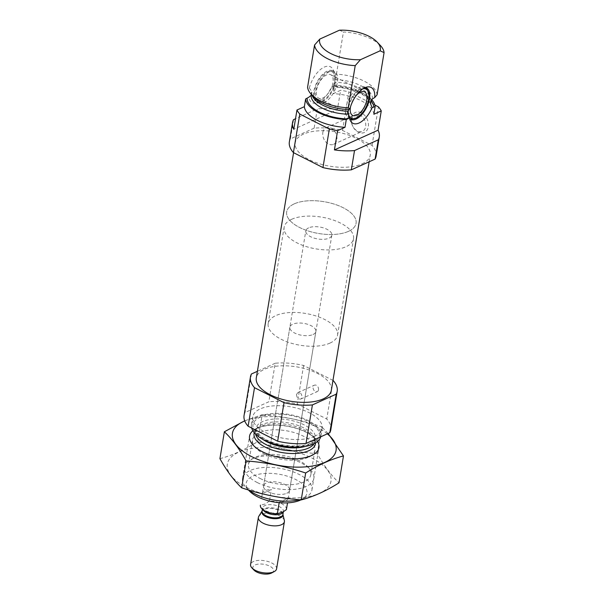 <?xml version="1.0" encoding="UTF-8"?>
<svg xmlns="http://www.w3.org/2000/svg" width="604" height="604" viewBox="0 0 604 604"><rect width="100%" height="100%" fill="white"/><g stroke="black" fill="none" stroke-linecap="round" stroke-linejoin="round"><path stroke-width="0.45" stroke-dasharray="3.02 2.27" d="M313.038 334.51A13.19 6.048 9.4 0 0 315.884 331.505A13.19 6.048 9.4 0 0 303.865 323.389A13.19 6.048 9.4 0 0 289.867 327.202A13.19 6.048 9.4 0 0 298.074 334.412A13.19 6.048 9.4 0 0 313.038 334.51M286.757 493.279A13.19 6.048 9.4 0 0 289.603 490.282A13.19 6.048 9.4 0 0 277.576 482.158A13.19 6.048 9.4 0 0 263.578 485.971A13.19 6.048 9.4 0 0 271.792 493.189A13.19 6.048 9.4 0 0 286.757 493.279M296.443 394.555L297.863 392.653C301.268 390.879 303.351 398.119 300.762 399.055C298.308 399.229 296.866 397.734 296.443 394.555M377.092 94.79A35.168 16.127 9.4 0 0 336.443 74.171L334.095 76.927L334.571 82.242L333.529 85.194L331.453 87.014L334.495 85.927L333.219 93.635L340.611 90.298L337.417 109.566L293.778 129.286M370.645 104.296L368.81 99.803C365.458 96.406 362.249 94.103 359.176 92.895C350.773 89.03 341.562 87.067 331.543 87.014L331.453 87.014A20.121 10.125 -63.1 0 1 315.801 103.178A20.121 10.125 -63.1 0 1 308.78 97.259M311.302 94.345L311.634 92.269L314.231 97.448A31.144 14.285 9.4 0 1 310.947 90.268L309.316 88.124L307.579 87.218M311.951 95.032A30.109 13.809 9.4 0 1 311.604 92.623L310.947 90.268M373.868 114.254A35.168 16.127 9.4 0 0 333.219 93.635M374.865 105.058L348.893 91.883A43.956 20.159 9.4 0 0 340.611 90.298M376.103 156.179A43.956 20.159 9.4 0 0 372.049 145.398L342.513 130.419A43.956 20.159 9.4 0 0 314.133 128.169L317.327 108.901L295.522 118.754M314.133 128.169L290.358 138.912L293.544 119.645M372.049 145.398L378.429 106.863M342.513 130.419L348.893 91.883M337.417 109.566A43.956 20.159 9.4 0 0 317.327 108.901M290.358 138.912A43.956 20.159 9.4 0 0 289.369 141.827M371.634 99.652A35.168 16.127 9.4 0 0 334.495 85.927M336.443 74.171L343.427 31.974A35.168 16.127 9.4 0 1 380.392 45.511M339.471 30.2L343.427 31.974M362.038 163.865A38.022 17.441 9.4 0 0 370.244 155.213A38.022 17.441 9.4 0 0 335.582 131.8A38.022 17.441 9.4 0 0 295.22 142.793A38.022 17.441 9.4 0 0 318.889 163.593A38.022 17.441 9.4 0 0 362.038 163.865M300.898 499.878A30.774 14.111 9.4 0 0 301.404 499.614A30.774 14.111 9.4 0 0 298.006 480.769A30.774 14.111 9.4 0 0 258.693 474.261A30.774 14.111 9.4 0 0 249.399 491.007M299.312 499.742A35.168 16.127 9.4 0 0 304.333 498.021A35.168 16.127 9.4 0 0 305.586 497.402A35.168 16.127 9.4 0 0 311.921 490.018A35.168 16.127 9.4 0 0 279.863 468.357A35.168 16.127 9.4 0 0 242.536 478.527A35.168 16.127 9.4 0 0 246.153 487.564A35.168 16.127 9.4 0 0 249.014 490.146M311.317 455.824A35.168 16.127 9.4 0 0 318.912 447.821A35.168 16.127 9.4 0 0 315.288 438.783A35.168 16.127 9.4 0 0 255.862 428.946A35.168 16.127 9.4 0 0 249.52 436.33A35.168 16.127 9.4 0 0 271.415 455.567A35.168 16.127 9.4 0 0 311.317 455.824M320.686 436.828A35.168 16.127 9.4 0 0 320.852 436.065A35.168 16.127 9.4 0 0 288.795 414.412A35.168 16.127 9.4 0 0 251.468 424.574A35.168 16.127 9.4 0 0 251.679 428.025M314.541 436.36A35.168 16.127 9.4 0 0 322.128 428.357A35.168 16.127 9.4 0 0 290.071 406.703A35.168 16.127 9.4 0 0 252.744 416.873A35.168 16.127 9.4 0 0 274.631 436.111A35.168 16.127 9.4 0 0 314.541 436.36M332.97 380.392L303.601 365.495A43.956 20.159 9.4 0 0 275.22 363.238L268.84 401.773L245.058 412.524A43.956 20.159 9.4 0 0 244.069 415.431M251.438 373.982L245.058 412.524M275.22 363.238L257.395 371.294M330.803 429.791A43.956 20.159 9.4 0 0 326.749 419.01L297.221 404.031A43.956 20.159 9.4 0 0 268.84 401.773M333.129 380.475L326.749 419.01M318.527 389.776A3.518 2.575 -114.3 0 0 317.379 386.137A3.518 2.575 -114.3 0 0 314.367 385.193A3.518 2.575 -114.3 0 0 313.106 387.021A3.518 2.575 -114.3 0 0 314.254 390.66A3.518 2.575 -114.3 0 0 317.259 391.603A3.518 2.575 -114.3 0 0 318.527 389.776M303.601 365.495L297.221 404.031M331.332 390.29A38.022 17.441 9.4 0 0 296.662 366.87A38.022 17.441 9.4 0 0 256.307 377.87M351.362 118.203A10.993 8.048 65.7 0 1 365.45 116.3A10.993 8.048 65.7 0 1 362.687 132.986A10.993 8.048 65.7 0 1 351.362 118.203M309.316 88.124A20.121 10.125 -63.1 0 1 320.807 69.256A20.121 10.125 -63.1 0 1 332.947 69.385A20.121 10.125 -63.1 0 1 334.095 76.927M335.869 79.63A17.584 8.849 116.9 0 0 334.873 73.039A17.584 8.849 116.9 0 0 332.683 70.781A17.584 8.849 116.9 0 0 316.836 82.454A17.584 8.849 116.9 0 0 316.775 102.144A17.584 8.849 116.9 0 0 319.894 102.574A17.584 8.849 116.9 0 0 322.174 101.872A17.584 8.849 116.9 0 0 335.869 79.63M365.322 87.542A17.584 8.849 116.9 0 0 363.442 87.527A17.584 8.849 116.9 0 0 350.713 99.637A17.584 8.849 116.9 0 0 348.455 117.063A17.584 8.849 116.9 0 0 349.58 118.573M323.872 102.733A17.584 8.849 116.9 0 0 336.202 86.84A17.584 8.849 116.9 0 0 334.374 71.642A17.584 8.849 116.9 0 0 331.256 71.204A17.584 8.849 116.9 0 0 318.527 83.314A17.584 8.849 116.9 0 0 316.277 100.74A17.584 8.849 116.9 0 0 318.467 102.997A17.584 8.849 116.9 0 0 323.872 102.733M322.362 100.762A16.316 8.214 116.9 0 0 334.533 83.458A16.316 8.214 116.9 0 0 329.218 71.506A16.316 8.214 116.9 0 0 317.402 82.748A16.316 8.214 116.9 0 0 315.311 98.913A16.316 8.214 116.9 0 0 322.362 100.762M322.815 98.022A13.19 6.636 116.9 0 0 332.064 86.1A13.19 6.636 116.9 0 0 330.69 74.7A13.19 6.636 116.9 0 0 318.806 83.458A13.19 6.636 116.9 0 0 318.761 98.218A13.19 6.636 116.9 0 0 322.815 98.022M356.322 95.304A13.19 6.636 116.9 0 0 350.531 106.727M363.132 88.682A16.316 8.214 116.9 0 0 348.206 111.196M352.072 118.897A17.584 8.849 116.9 0 0 354.359 118.195A17.584 8.849 116.9 0 0 365.616 105.066A17.584 8.849 116.9 0 0 367.051 89.362M365.662 87.625A17.584 8.849 116.9 0 0 364.861 87.104A17.584 8.849 116.9 0 0 349.014 98.777A17.584 8.849 116.9 0 0 348.953 118.467A17.584 8.849 116.9 0 0 349.844 118.807M322.83 132.502A9.083 6.652 65.7 0 1 326.084 127.776A9.083 6.652 65.7 0 1 335.892 133.31A9.083 6.652 65.7 0 1 333.574 144.333A9.083 6.652 65.7 0 1 325.798 141.902A9.083 6.652 65.7 0 1 322.83 132.502M351.649 119.479A9.083 6.652 65.7 0 1 354.91 114.752A9.083 6.652 65.7 0 1 364.718 120.287A9.083 6.652 65.7 0 1 362.392 131.31A9.083 6.652 65.7 0 1 354.616 128.879A9.083 6.652 65.7 0 1 351.649 119.479M329.973 343.102A35.168 16.127 9.4 0 0 337.568 335.099A35.168 16.127 9.4 0 0 305.511 313.446A35.168 16.127 9.4 0 0 268.184 323.608A35.168 16.127 9.4 0 0 290.071 342.846A35.168 16.127 9.4 0 0 329.973 343.102M348.478 231.347A35.168 16.127 9.4 0 0 356.073 223.344A35.168 16.127 9.4 0 0 324.008 201.683A35.168 16.127 9.4 0 0 286.681 211.853A35.168 16.127 9.4 0 0 308.576 231.09A35.168 16.127 9.4 0 0 348.478 231.347M246.545 487.443A52.525 24.092 9.4 0 0 330.501 483.132A52.525 24.092 9.4 0 0 260.384 447.564A52.525 24.092 9.4 0 0 246.545 487.443M257.319 482.573A35.168 16.127 9.4 0 0 301.011 488.236A35.168 16.127 9.4 0 0 310.222 469.421A35.168 16.127 9.4 0 0 250.788 459.576A35.168 16.127 9.4 0 0 257.319 482.573M219.924 458.663C231.944 455.567 244.537 449.874 257.719 441.584C277.145 448.138 297.002 452.162 317.266 453.664C324.099 465.911 331.347 475.627 339.018 482.822M257.719 441.584L262.166 414.691L244.696 420.822M317.266 453.664L321.721 426.771C302.287 420.218 282.438 416.194 262.166 414.691M328.108 433.476L321.721 426.771M317.53 441.456A35.168 16.127 9.4 0 0 286.885 425.971A35.168 16.127 9.4 0 0 252.88 430.75M327.3 433.838A52.525 24.092 9.4 0 0 244.733 420.928M260.052 478.444A31.597 14.488 9.4 0 0 292.079 484.635A31.597 14.488 9.4 0 0 310.834 474.744A31.597 14.488 9.4 0 0 307.579 466.62A31.597 14.488 9.4 0 0 254.186 457.779A31.597 14.488 9.4 0 0 248.486 464.423A31.597 14.488 9.4 0 0 260.052 478.444M264.122 453.868A31.597 14.488 9.4 0 0 309.21 456.813A31.597 14.488 9.4 0 0 314.903 450.169A31.597 14.488 9.4 0 0 286.092 430.712A31.597 14.488 9.4 0 0 252.555 439.848A31.597 14.488 9.4 0 0 255.809 447.972A31.597 14.488 9.4 0 0 264.122 453.868M308.659 227.859A13.19 6.048 9.4 0 0 305.813 230.856A13.19 6.048 9.4 0 0 317.84 238.98A13.19 6.048 9.4 0 0 331.838 235.167A13.19 6.048 9.4 0 0 323.623 227.95A13.19 6.048 9.4 0 0 308.659 227.859M262.325 493.581A13.19 6.048 -170.6 0 1 265.156 490.682A13.19 6.048 -170.6 0 1 271.37 489.497L262.325 493.581L261.502 498.549L305.813 230.856M279.176 502.671L279.259 502.173L288.304 498.089A13.19 6.048 -170.6 0 1 279.259 502.173M331.838 235.167L288.304 498.089M286.424 509.451A13.19 6.048 9.4 0 0 269.459 501.056L271.37 489.497M269.459 501.056L264.763 504.129L260.407 505.14M291.724 219.267A35.168 16.127 9.4 0 0 284.129 227.27A35.168 16.127 9.4 0 0 316.194 248.923A35.168 16.127 9.4 0 0 353.521 238.754A35.168 16.127 9.4 0 0 331.626 219.516A35.168 16.127 9.4 0 0 291.724 219.267M294.276 203.85A35.168 16.127 9.4 0 0 286.681 211.853A35.168 16.127 9.4 0 0 318.746 233.514A35.168 16.127 9.4 0 0 356.073 223.344A35.168 16.127 9.4 0 0 334.178 204.107A35.168 16.127 9.4 0 0 294.276 203.85M271.657 572.97A10.487 4.809 9.4 0 0 269.459 565.993A10.487 4.809 9.4 0 0 255.107 564.951A10.487 4.809 9.4 0 0 253.922 570.033M276.594 568.84A13.19 6.048 9.4 0 0 268.387 561.629A13.19 6.048 9.4 0 0 253.423 561.531A13.19 6.048 9.4 0 0 250.577 564.536M284.356 520.52A13.19 6.048 9.4 0 0 275.031 514.132A13.19 6.048 9.4 0 0 261.23 514.374A13.19 6.048 9.4 0 0 258.799 516.292M371.173 100.845A33.628 15.425 9.4 0 0 333.008 86.599M370.675 104.031A30.109 13.809 9.4 0 0 333.529 85.194M371.181 100.808A30.109 13.809 9.4 0 0 334.571 82.242M372.555 98.799A31.144 14.285 9.4 0 0 334.639 79.562M315.605 442.83A31.144 14.285 9.4 0 0 312.321 435.627A31.144 14.285 9.4 0 0 259.69 426.915A31.144 14.285 9.4 0 0 254.254 432.675M313.914 443.759A30.109 13.809 9.4 0 0 314.865 441.282A30.109 13.809 9.4 0 0 287.413 422.74A30.109 13.809 9.4 0 0 255.454 431.445A30.109 13.809 9.4 0 0 255.56 434.102M305.564 446.371A30.109 13.809 9.4 0 0 308.855 445.171A30.109 13.809 9.4 0 0 315.356 438.323A30.109 13.809 9.4 0 0 287.904 419.78A30.109 13.809 9.4 0 0 255.945 428.485A30.109 13.809 9.4 0 0 262.619 439.267M312.072 443.464A33.628 15.425 9.4 0 0 291.271 415.582A33.628 15.425 9.4 0 0 255.13 431.913A33.628 15.425 9.4 0 0 312.072 443.464M282.883 512.018L283.389 511.656A10.547 4.84 9.4 0 0 283.427 511.429A10.547 4.84 9.4 0 0 276.858 505.661A10.547 4.84 9.4 0 0 264.892 505.586A10.547 4.84 9.4 0 0 262.612 507.987A10.547 4.84 9.4 0 0 262.959 509.701M262.113 510.999L262.106 511.044A10.547 4.84 9.4 0 1 264.386 508.644A10.547 4.84 9.4 0 1 276.353 508.719A10.547 4.84 9.4 0 1 282.921 514.487L282.929 514.442A10.706 4.915 9.4 0 0 282.906 514.366A10.706 4.915 9.4 0 0 275.333 509.172A10.706 4.915 9.4 0 0 264.129 509.368A10.706 4.915 9.4 0 0 262.159 510.931A10.706 4.915 9.4 0 0 262.113 511.007M289.603 490.282L315.884 331.505M263.578 485.971L289.867 327.202M301.404 499.614L305.586 497.402M248.41 489.965L246.153 487.564M311.921 490.018L318.912 447.821M242.536 478.527L249.52 436.33M315.288 438.783L312.321 435.627C314.654 438.7 315.507 440.588 314.865 441.282L315.356 438.323C316.337 438.685 314.593 440.361 310.116 443.344C299.878 448.591 274.79 445.858 263.118 437.847C256.964 433.551 256.934 432.011 256.39 431.15L255.945 428.485L255.454 431.445C255.077 430.584 256.489 429.066 259.69 426.915L255.862 428.946M320.852 436.065L322.128 428.357M251.468 424.574L252.744 416.873M369.157 161.781L370.244 155.213M293.582 152.691L295.22 142.793M334.873 73.039L332.947 69.385M319.894 102.574L315.801 103.178M348.455 117.063L350.38 120.717M363.442 87.527L367.526 86.923M316.775 102.144L318.467 102.997M332.683 70.781L334.374 71.642M315.311 98.913L316.277 100.74M329.218 71.506L331.256 71.204M318.761 98.218L352.638 115.402M330.69 74.7L364.567 91.883M348.953 118.467L350.645 119.32M364.861 87.104L366.553 87.965M333.574 144.333L362.392 131.31M326.084 127.776L354.91 114.752M337.568 335.099L353.521 238.754M268.184 323.608L284.129 227.27M300.762 399.055L317.259 391.603M297.863 392.653L314.367 385.193M254.186 457.779L250.788 459.576M307.579 466.62L310.222 469.421M310.834 474.744L314.903 450.169M248.486 464.423L252.555 439.848M309.21 456.813L312.6 455.016M255.809 447.972L253.174 445.178M279.161 513.241L272.23 513.03C265.775 511.097 262.717 509.708 263.057 508.878L262.612 507.987L262.4 509.255"/><path stroke-width="0.91" d="M292.555 122.552L289.369 141.827A43.956 20.159 9.4 0 0 293.416 152.608L322.951 167.587A43.956 20.159 9.4 0 0 351.332 169.837L354.518 150.57L378.3 139.826A43.956 20.159 9.4 0 0 379.289 136.912A43.956 20.159 9.4 0 0 378.066 130.185L381.26 110.917L373.868 114.254L375.144 106.546L372.102 107.633L370.675 104.031L371.181 100.808L372.555 98.799L374.744 97.546L377.092 94.79L384.076 52.593L380.12 50.819L360.445 59.705L355.212 65.64A35.168 16.127 9.4 0 1 314.563 45.021L307.579 87.218A35.168 16.127 9.4 0 0 311.256 94.3A35.168 16.127 9.4 0 0 348.229 107.837L349.973 108.743L348.863 109.505L348.206 111.189L348.266 114.156L349.429 117.878L346.281 119.592L345.005 127.301L337.613 130.638A43.956 20.159 9.4 0 1 329.331 129.052L299.795 114.073A43.956 20.159 9.4 0 1 296.964 110.019L293.778 129.286A43.956 20.159 9.4 0 1 292.555 122.552A43.956 20.159 9.4 0 1 293.544 119.645L295.522 118.754M296.964 110.019L304.356 106.682L305.632 98.973L308.78 97.259L311.128 95.319L311.302 94.345M374.744 97.546A20.121 10.125 116.9 0 0 367.526 86.923A20.121 10.125 116.9 0 0 349.973 108.743M348.229 107.837L355.212 65.64M304.356 106.682A35.168 16.127 9.4 0 0 345.005 127.301M381.26 110.917A43.956 20.159 9.4 0 0 378.429 106.863L374.865 105.058M351.332 169.837L375.107 159.094L378.3 139.826M375.107 159.094A43.956 20.159 9.4 0 0 376.103 156.179L379.289 136.912M293.416 152.608L299.795 114.073M378.066 130.185L334.427 149.905A43.956 20.159 9.4 0 0 354.518 150.57M334.427 149.905L337.613 130.638M322.951 167.587L329.331 129.052M305.632 98.973A35.168 16.127 9.4 0 0 346.281 119.592M375.144 106.546A35.168 16.127 9.4 0 0 371.634 99.652M384.076 52.593A35.168 16.127 9.4 0 0 380.392 45.511L377.145 42.069A30.774 14.111 9.4 0 0 339.471 30.2L319.795 39.086A30.774 14.111 9.4 0 0 360.445 59.705M314.563 45.021L319.795 39.086M380.12 50.819A30.774 14.111 9.4 0 0 377.145 42.069M248.41 489.965L249.399 491.007A30.774 14.111 9.4 0 0 300.301 500.157A30.774 14.111 9.4 0 0 300.898 499.878M249.014 490.146A35.168 16.127 9.4 0 0 299.312 499.742M251.679 428.025A35.168 16.127 9.4 0 0 276.821 444.808A35.168 16.127 9.4 0 0 313.265 444.068A35.168 16.127 9.4 0 0 320.686 436.828M257.395 371.294L251.438 373.982A43.956 20.159 9.4 0 0 250.449 376.896A43.956 20.159 9.4 0 0 254.503 387.677L248.123 426.22L277.651 441.199A43.956 20.159 9.4 0 0 306.032 443.449L329.814 432.706A43.956 20.159 9.4 0 0 330.803 429.791L337.183 391.256A43.956 20.159 9.4 0 0 333.129 380.475L332.97 380.392M250.449 376.896L244.069 415.431A43.956 20.159 9.4 0 0 248.123 426.22M254.503 387.677L284.031 402.657L277.651 441.199M284.031 402.657A43.956 20.159 9.4 0 0 312.411 404.914L306.032 443.449M312.411 404.914L336.194 394.17L329.814 432.706M336.194 394.17A43.956 20.159 9.4 0 0 337.183 391.256M293.582 152.691L256.307 377.87A38.022 17.441 9.4 0 0 279.969 398.67A38.022 17.441 9.4 0 0 323.117 398.942A38.022 17.441 9.4 0 0 331.332 390.29L369.157 161.781M349.429 117.878A20.121 10.125 116.9 0 0 350.38 120.717A20.121 10.125 116.9 0 0 359.07 122.997A20.121 10.125 116.9 0 0 372.102 107.633M349.58 118.573A17.584 8.849 116.9 0 0 350.645 119.32A17.584 8.849 116.9 0 0 356.05 119.056A17.584 8.849 116.9 0 0 368.387 103.163A17.584 8.849 116.9 0 0 366.553 87.965A17.584 8.849 116.9 0 0 365.322 87.542M350.531 106.727A13.19 6.636 116.9 0 0 352.638 115.402A13.19 6.636 116.9 0 0 356.685 115.205A13.19 6.636 116.9 0 0 365.941 103.284A13.19 6.636 116.9 0 0 364.567 91.883A13.19 6.636 116.9 0 0 356.322 95.304M348.206 111.196A16.316 8.214 116.9 0 0 354.118 118.595A16.316 8.214 116.9 0 0 356.232 117.946A16.316 8.214 116.9 0 0 366.681 105.76A16.316 8.214 116.9 0 0 368.017 91.189A16.316 8.214 116.9 0 0 363.132 88.682M368.017 91.189L367.051 89.362A17.584 8.849 116.9 0 0 365.662 87.625M349.844 118.807A17.584 8.849 116.9 0 0 352.072 118.897L354.118 118.595M343.472 455.929L339.018 482.822C326.16 490.961 313.567 496.654 301.222 499.901C280.951 498.398 261.102 494.374 241.676 487.821C234.005 480.625 226.757 470.909 219.924 458.663L224.371 431.769C232.042 438.965 239.29 448.689 246.122 460.928C266.394 462.43 286.243 466.462 305.669 473.007C318.527 464.869 331.128 459.176 343.472 455.929L328.108 433.476M244.696 420.822L224.371 431.769M241.676 487.821L246.122 460.928M301.222 499.901L305.669 473.007M252.88 430.75A35.168 16.127 9.4 0 0 253.174 445.178A35.168 16.127 9.4 0 0 262.423 451.739A35.168 16.127 9.4 0 0 312.6 455.016A35.168 16.127 9.4 0 0 317.53 441.456M244.733 420.928A52.525 24.092 9.4 0 0 251.649 456.609A52.525 24.092 9.4 0 0 319.433 464.378A52.525 24.092 9.4 0 0 327.3 433.838M260.392 505.238A13.19 6.048 9.4 0 1 260.407 505.14L260.392 505.238A13.19 6.048 9.4 0 0 277.349 513.732L279.176 502.671M277.349 513.732L282.891 512.026L286.394 509.648L287.519 502.86L286.409 509.549A13.19 6.048 9.4 0 0 286.424 509.451M262.113 510.999L258.799 516.292A13.19 6.048 9.4 0 0 258.384 517.371L250.577 564.536A13.19 6.048 9.4 0 0 251.936 567.926L253.922 570.033A10.487 4.809 9.4 0 0 271.657 572.97L274.216 571.611A13.19 6.048 9.4 0 0 276.594 568.84L284.401 521.682A13.19 6.048 9.4 0 0 284.356 520.52L282.929 514.442A10.706 4.915 9.4 0 1 271.581 518.406A10.706 4.915 9.4 0 1 262.113 511.007M251.936 567.926A13.19 6.048 9.4 0 0 274.216 571.611M258.384 517.371A13.19 6.048 9.4 0 0 270.403 525.495A13.19 6.048 9.4 0 0 284.401 521.682M311.128 95.319A30.109 13.809 9.4 0 0 348.266 114.156M307.119 98.301A33.628 15.425 9.4 0 0 347.768 118.92M373.657 107.218A33.628 15.425 9.4 0 0 371.173 100.845M311.951 95.032A30.109 13.809 9.4 0 0 348.206 111.189M311.256 94.3L314.231 97.448A31.144 14.285 9.4 0 0 348.863 109.505M254.254 432.675A31.144 14.285 9.4 0 0 272.661 450.237A31.144 14.285 9.4 0 0 308.795 450.72A31.144 14.285 9.4 0 0 315.605 442.83M255.56 434.102A30.109 13.809 9.4 0 0 276.866 448.696A30.109 13.809 9.4 0 0 308.365 448.138A30.109 13.809 9.4 0 0 313.914 443.759M262.619 439.267A30.109 13.809 9.4 0 0 305.564 446.371M262.959 509.701A10.547 4.84 9.4 0 0 273.771 514.683A10.547 4.84 9.4 0 0 283.374 511.664L282.921 514.487A10.547 4.84 9.4 0 1 271.724 517.537A10.547 4.84 9.4 0 1 262.106 511.044L262.4 509.255"/></g></svg>
